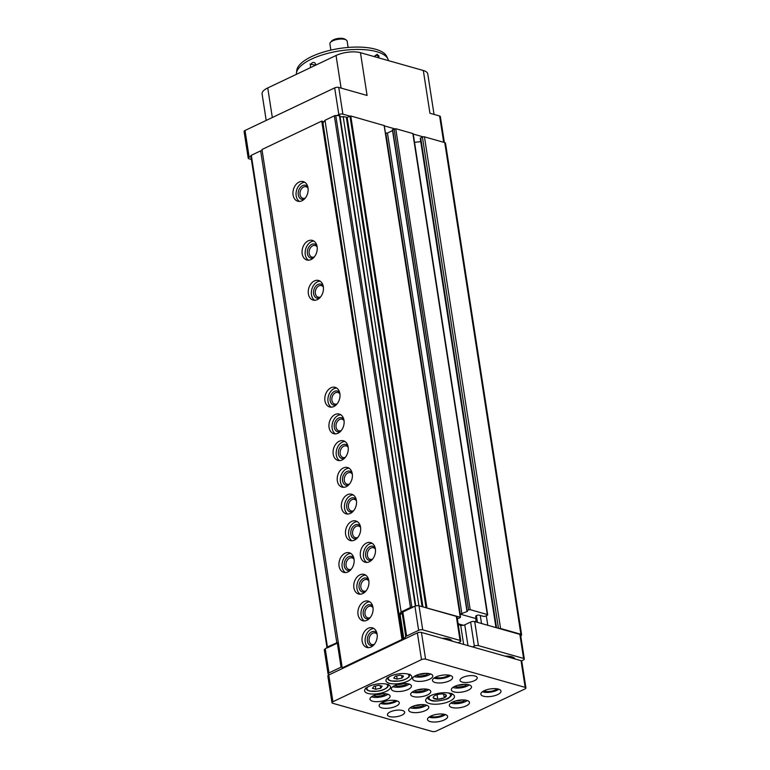 <?xml version="1.0" encoding="UTF-8"?>
<svg xmlns="http://www.w3.org/2000/svg" width="770" height="770" viewBox="0 0 770 770"><rect width="100%" height="100%" fill="white"/><g stroke="black" fill="none" stroke-linecap="round" stroke-linejoin="round"><path stroke-width="1.16" d="M413.153 134.047A1.453 0.539 171.2 0 0 413.221 133.845L487.68 614.807A1.453 0.539 171.2 0 1 487.208 615.307L485.504 616.115A1.453 0.539 171.2 0 1 483.464 616.356L479.498 615.23A2.185 0.808 171.2 0 0 477.179 615.317A2.185 0.808 171.2 0 0 475.744 616.231L475.966 621.939M487.68 614.807A1.453 0.539 171.2 0 0 487.304 614.527L470.191 609.676L468.564 609.859L466.88 610.774L467.477 611.332L460.296 614.162L475.427 618.445M413.221 133.845A1.453 0.539 171.2 0 0 412.855 133.556L395.732 128.706L392.575 129.918M392.546 130.592L387.464 133.008L461.923 613.969M385.587 133.114L387.464 133.008M520.732 635.789A2.907 1.078 171.2 0 0 521.617 634.827A2.907 1.078 171.2 0 0 520.876 634.259L500.567 628.503A1.453 0.539 171.2 0 0 499.201 628.522L519.856 634.374A2.907 1.078 171.2 0 1 520.597 634.942L524.322 658.985A2.907 1.078 171.2 0 0 523.581 658.417L478.42 645.626A2.907 1.078 171.2 0 0 474.349 646.088L472.588 646.935M463.646 644.403L460.691 625.298A2.907 1.078 171.2 0 0 463.434 625.269L458.121 623.758M384.317 125.876L460.537 617.309L458.67 618.416L457.284 618.349M460.537 617.309L418.995 605.798A2.907 1.078 171.2 0 0 414.934 606.26L411.863 607.203A1.453 0.539 171.2 0 0 410.458 607.501L401.112 611.948L399.072 614.614M458.073 642.825L459.844 641.978A2.907 1.078 171.2 0 0 460.787 640.987L457.062 616.943A2.907 1.078 171.2 0 0 456.321 616.375L425.964 607.771M460.691 625.298L458.246 624.605M460.787 640.987A2.907 1.078 171.2 0 0 460.046 640.419L422.72 629.841A2.907 1.078 171.2 0 0 418.649 630.312L406.589 636.039L402.864 611.996A2.907 1.078 171.2 0 0 402.056 612.574L400.169 615.038A2.907 1.078 171.2 0 0 400.034 615.442L403.74 639.379M402.864 611.996L412.98 607.193M399.274 615.913L400.15 616.164M400.227 616.635L399.438 617.011M400.265 622.343A2.329 0.857 171.2 0 0 401.122 622.42M338.251 642.199L327.414 646.954A1.453 0.539 171.2 0 0 326.952 647.454A1.453 0.539 171.2 0 0 326.981 647.532L325.267 648.86A2.907 1.078 171.2 0 0 324.324 649.851L328.049 673.904A2.907 1.078 171.2 0 0 328.79 674.472L329.483 674.664M338.338 642.767A2.907 1.078 171.2 0 0 337.337 643.123L327.221 647.936M296.363 74.343A46.566 17.219 -8.8 0 1 296.411 73.15A46.566 17.219 -8.8 0 1 339.811 50.868A46.566 17.219 -8.8 0 1 387.916 58.982A46.566 17.219 -8.8 0 1 388.436 60.618M315.777 65.123L309.964 64.083M379.138 56.162L377.011 54.323L374.672 56.508M444.367 142.488L440.353 116.568A2.907 1.078 171.2 0 0 439.612 115.991L429.939 113.257L423.317 70.503L360.466 52.697A17.46 6.458 171.2 0 0 336.047 55.488L267.739 87.944A17.46 6.458 171.2 0 0 262.089 93.901L266.199 120.418M521.617 634.827L445.503 143.172A2.907 1.078 171.2 0 0 444.762 142.604L424.453 136.848A1.453 0.539 171.2 0 0 423.086 136.858A1.453 0.539 171.2 0 0 422.422 137.079L420.709 137.888A1.453 0.539 171.2 0 0 420.247 138.388L495.976 627.608M384.423 125.645L350.764 115.972L347.183 117.377L422.961 606.924M415.79 605.942L339.888 115.635L335.758 115.548A1.453 0.539 171.2 0 0 334.344 115.847L324.998 120.293L322.957 122.959M420.747 141.632L414.539 142.354M340.042 116.645A2.618 0.972 171.2 0 0 343.17 116.568L347.183 117.377M343.17 116.568L418.909 605.769M339.416 115.5L415.357 606.086M324.998 120.293L401.112 611.948M262.137 150.545L260.655 150.862L336.769 642.517M260.655 150.862L251.309 155.299A1.453 0.539 171.2 0 0 250.837 155.8A1.453 0.539 171.2 0 0 250.866 155.877L326.952 647.368M423.086 136.858L413.259 134.076M394.481 128.763L384.471 125.924M349.85 116.116L342.881 114.143A2.907 1.078 171.2 0 0 338.819 114.605L336.865 115.539M323.939 121.67L322.842 122.199M250.924 156.368L249.153 157.205A2.907 1.078 171.2 0 0 248.219 158.197A2.907 1.078 171.2 0 0 248.96 158.764L251.405 159.457M360.466 52.697L367.078 95.451L338.752 87.424A2.907 1.078 171.2 0 0 334.681 87.886L245.024 130.486A2.907 1.078 171.2 0 0 244.08 131.477L248.219 158.197M434.039 114.412L427.764 73.92A17.46 6.458 171.2 0 0 423.317 70.503M296.411 73.15L296.768 70.388A45.786 16.93 -8.8 0 1 339.445 48.481A45.786 16.93 -8.8 0 1 386.742 56.46L387.916 58.982M330.859 50.117L329.887 43.832A8.73 3.224 -8.8 0 1 330.407 42.446A8.73 3.224 -8.8 0 1 338.02 39.309A8.73 3.224 -8.8 0 1 346.231 40.002A8.73 3.224 -8.8 0 1 347.145 41.157L348.117 47.451M330.407 42.446L331.552 41.118A7.276 2.685 -8.8 0 1 337.895 38.5A7.276 2.685 -8.8 0 1 344.739 39.078L346.231 40.002M310.522 67.616A3.581 2.589 105.8 0 1 310.839 64.497A3.581 2.589 105.8 0 1 312.553 62.659A3.581 2.589 105.8 0 1 314.035 62.495A3.581 2.589 105.8 0 1 315.729 65.152M379.061 57.962A3.581 2.089 64.6 0 0 376.549 55.325A3.581 2.089 64.6 0 0 375.519 55.373A3.581 2.089 64.6 0 0 374.672 56.72M463.434 625.269A2.907 1.078 171.2 0 0 464.753 624.836L470.624 622.044A2.907 1.078 171.2 0 1 474.695 621.573L499.201 628.522M521.521 660.872L523.379 659.986A2.907 1.078 171.2 0 0 524.322 658.985M406.589 636.039A2.907 1.078 171.2 0 0 405.78 636.626L403.894 639.081A2.907 1.078 171.2 0 0 403.759 639.37M342.063 666.82A2.907 1.078 171.2 0 0 341.062 667.176L328.992 672.903A2.907 1.078 171.2 0 0 328.049 673.904M442.144 638.311A13.677 5.053 -8.8 0 1 452.163 641.14M504.995 656.117A13.677 5.053 -8.8 0 1 515.014 658.956M437.668 699.247A6.66 2.464 -8.8 0 1 433.356 698.024L437.745 699.275L444.136 697.899A6.66 2.464 -8.8 0 1 437.851 699.247M446.244 695.262A6.66 2.464 -8.8 0 1 444.28 697.832L446.205 695.194A6.66 2.464 -8.8 0 0 445.666 694.704A6.66 2.464 -8.8 0 0 441.893 693.972L441.701 693.972A6.66 2.464 -8.8 0 0 435.425 695.32L435.281 695.387A6.66 2.464 -8.8 0 0 433.587 696.581A6.66 2.464 -8.8 0 0 433.308 697.957L433.356 698.024M342.226 667.879L343.189 668.148L402.96 639.755L401.998 639.475L342.226 667.879L261.973 149.505L321.744 121.102L401.998 639.475M321.744 121.102L322.717 121.381L402.96 639.755L417.369 632.911A2.907 1.078 171.2 0 1 421.44 632.44L521.04 660.66A2.907 1.078 171.2 0 1 521.781 661.228L525.92 687.947A2.907 1.078 171.2 0 0 525.178 687.379L425.579 659.159A2.907 1.078 171.2 0 0 421.508 659.63L332.919 701.72A2.907 1.078 171.2 0 0 331.976 702.712A2.907 1.078 171.2 0 0 332.717 703.279L432.317 731.5A2.907 1.078 171.2 0 0 436.388 731.038L524.976 688.948A2.907 1.078 171.2 0 0 525.92 687.947M366.443 543.062A10.183 7.363 105.8 0 1 370.668 542.609A10.183 7.363 105.8 0 1 374.98 554.419A10.183 7.363 105.8 0 1 365.115 562.216A10.183 7.363 105.8 0 1 360.312 553.216A10.183 7.363 105.8 0 1 366.443 543.062M345.095 553.207A10.183 7.363 105.8 0 1 349.32 552.754A10.183 7.363 105.8 0 1 353.632 564.564A10.183 7.363 105.8 0 1 343.767 572.36A10.183 7.363 105.8 0 1 338.964 563.361A10.183 7.363 105.8 0 1 345.095 553.207M364.046 601.572A10.183 7.363 105.8 0 1 368.262 601.129A10.183 7.363 105.8 0 1 372.574 612.93A10.183 7.363 105.8 0 1 362.718 620.726A10.183 7.363 105.8 0 1 357.915 611.726A10.183 7.363 105.8 0 1 364.046 601.572M359.908 574.853A10.183 7.363 105.8 0 1 364.133 574.41A10.183 7.363 105.8 0 1 368.435 586.211A10.183 7.363 105.8 0 1 358.579 594.007A10.183 7.363 105.8 0 1 353.776 585.007A10.183 7.363 105.8 0 1 359.908 574.853M351.63 521.415A10.183 7.363 105.8 0 1 355.856 520.963A10.183 7.363 105.8 0 1 360.168 532.773A10.183 7.363 105.8 0 1 350.302 540.559A10.183 7.363 105.8 0 1 345.499 531.569A10.183 7.363 105.8 0 1 351.63 521.415M347.491 494.696A10.183 7.363 105.8 0 1 351.717 494.244A10.183 7.363 105.8 0 1 356.029 506.054A10.183 7.363 105.8 0 1 346.163 513.84A10.183 7.363 105.8 0 1 341.36 504.851A10.183 7.363 105.8 0 1 347.491 494.696M343.362 467.967A10.183 7.363 105.8 0 1 347.588 467.525A10.183 7.363 105.8 0 1 351.89 479.335A10.183 7.363 105.8 0 1 342.034 487.121A10.183 7.363 105.8 0 1 337.231 478.122A10.183 7.363 105.8 0 1 343.362 467.967M339.224 441.249A10.183 7.363 105.8 0 1 343.449 440.806A10.183 7.363 105.8 0 1 347.761 452.606A10.183 7.363 105.8 0 1 337.895 460.402A10.183 7.363 105.8 0 1 333.092 451.403A10.183 7.363 105.8 0 1 339.224 441.249M335.085 414.53A10.183 7.363 105.8 0 1 339.31 414.087A10.183 7.363 105.8 0 1 343.622 425.887A10.183 7.363 105.8 0 1 333.757 433.683A10.183 7.363 105.8 0 1 328.954 424.684A10.183 7.363 105.8 0 1 335.085 414.53M330.946 387.811A10.183 7.363 105.8 0 1 335.171 387.358A10.183 7.363 105.8 0 1 339.483 399.168A10.183 7.363 105.8 0 1 329.618 406.964A10.183 7.363 105.8 0 1 324.815 397.965A10.183 7.363 105.8 0 1 330.946 387.811M314.401 280.925A10.183 7.363 105.8 0 1 318.626 280.482A10.183 7.363 105.8 0 1 322.938 292.292A10.183 7.363 105.8 0 1 313.072 300.079A10.183 7.363 105.8 0 1 308.269 291.079A10.183 7.363 105.8 0 1 314.401 280.925M308.202 240.846A10.183 7.363 105.8 0 1 312.428 240.404A10.183 7.363 105.8 0 1 316.73 252.204A10.183 7.363 105.8 0 1 306.874 260A10.183 7.363 105.8 0 1 302.071 251.001A10.183 7.363 105.8 0 1 308.202 240.846M299.097 182.066A10.183 7.363 105.8 0 1 303.322 181.614A10.183 7.363 105.8 0 1 307.634 193.424A10.183 7.363 105.8 0 1 297.769 201.211A10.183 7.363 105.8 0 1 292.966 192.221A10.183 7.363 105.8 0 1 299.097 182.066M368.175 628.291A10.183 7.363 105.8 0 1 372.401 627.848A10.183 7.363 105.8 0 1 376.713 639.658A10.183 7.363 105.8 0 1 366.847 647.445A10.183 7.363 105.8 0 1 362.044 638.446A10.183 7.363 105.8 0 1 368.175 628.291M368.464 647.647A10.183 7.363 105.8 0 1 365.259 638.224A10.183 7.363 105.8 0 1 371.275 629.167A10.183 7.363 105.8 0 1 373.883 628.522M373.411 645.356A7.276 5.265 105.8 0 1 367.357 640.842A7.276 5.265 105.8 0 1 371.689 631.843A7.276 5.265 105.8 0 1 376.886 633.065M374.355 644.307A6.016 4.35 105.8 0 1 371.92 644.548A6.016 4.35 105.8 0 1 369.08 639.235A6.016 4.35 105.8 0 1 372.699 633.238A6.016 4.35 105.8 0 1 375.202 632.969A6.016 4.35 105.8 0 1 377.146 634.451M299.386 201.413A10.183 7.363 105.8 0 1 296.181 191.99A10.183 7.363 105.8 0 1 302.196 182.942A10.183 7.363 105.8 0 1 304.805 182.288M304.323 199.122A7.276 5.265 105.8 0 1 298.269 194.608A7.276 5.265 105.8 0 1 302.61 185.609A7.276 5.265 105.8 0 1 307.808 186.841M305.276 198.083A6.016 4.35 105.8 0 1 302.841 198.314A6.016 4.35 105.8 0 1 300.002 193.001A6.016 4.35 105.8 0 1 303.621 187.004A6.016 4.35 105.8 0 1 306.114 186.744A6.016 4.35 105.8 0 1 308.067 188.217M308.481 260.202A10.183 7.363 105.8 0 1 305.286 250.779A10.183 7.363 105.8 0 1 311.292 241.722A10.183 7.363 105.8 0 1 313.9 241.077M313.428 257.902A7.276 5.265 105.8 0 1 307.374 253.397A7.276 5.265 105.8 0 1 311.706 244.398A7.276 5.265 105.8 0 1 316.913 245.62M314.372 256.862A6.016 4.35 105.8 0 1 311.937 257.103A6.016 4.35 105.8 0 1 309.107 251.79A6.016 4.35 105.8 0 1 312.726 245.794A6.016 4.35 105.8 0 1 315.219 245.524A6.016 4.35 105.8 0 1 317.163 247.006M314.689 300.281A10.183 7.363 105.8 0 1 311.484 290.858A10.183 7.363 105.8 0 1 317.5 281.801A10.183 7.363 105.8 0 1 320.108 281.156M319.637 297.99A7.276 5.265 105.8 0 1 313.583 293.476A7.276 5.265 105.8 0 1 317.914 284.476A7.276 5.265 105.8 0 1 323.111 285.699M320.58 296.941A6.016 4.35 105.8 0 1 318.145 297.181A6.016 4.35 105.8 0 1 315.305 291.869A6.016 4.35 105.8 0 1 318.924 285.872A6.016 4.35 105.8 0 1 321.427 285.603A6.016 4.35 105.8 0 1 323.371 287.085M331.235 407.166A10.183 7.363 105.8 0 1 328.039 397.744A10.183 7.363 105.8 0 1 334.045 388.686A10.183 7.363 105.8 0 1 336.654 388.042M336.182 404.866A7.276 5.265 105.8 0 1 330.128 400.352A7.276 5.265 105.8 0 1 334.459 391.362A7.276 5.265 105.8 0 1 339.657 392.584M337.125 403.827A6.016 4.35 105.8 0 1 334.69 404.067A6.016 4.35 105.8 0 1 331.851 398.754A6.016 4.35 105.8 0 1 335.479 392.748A6.016 4.35 105.8 0 1 337.972 392.488A6.016 4.35 105.8 0 1 339.917 393.971M335.373 433.885A10.183 7.363 105.8 0 1 332.168 424.463A10.183 7.363 105.8 0 1 338.184 415.405A10.183 7.363 105.8 0 1 340.792 414.761M340.311 431.585A7.276 5.265 105.8 0 1 334.257 427.081A7.276 5.265 105.8 0 1 338.598 418.081A7.276 5.265 105.8 0 1 343.795 419.303M341.264 430.546A6.016 4.35 105.8 0 1 338.829 430.786A6.016 4.35 105.8 0 1 335.989 425.473A6.016 4.35 105.8 0 1 339.608 419.477A6.016 4.35 105.8 0 1 342.101 419.207A6.016 4.35 105.8 0 1 344.055 420.69M339.512 460.604A10.183 7.363 105.8 0 1 336.307 451.182A10.183 7.363 105.8 0 1 342.313 442.124A10.183 7.363 105.8 0 1 344.931 441.48M344.45 458.314A7.276 5.265 105.8 0 1 338.396 453.8A7.276 5.265 105.8 0 1 342.727 444.8A7.276 5.265 105.8 0 1 347.934 446.022M345.403 457.264A6.016 4.35 105.8 0 1 342.968 457.505A6.016 4.35 105.8 0 1 340.128 452.192A6.016 4.35 105.8 0 1 343.747 446.196A6.016 4.35 105.8 0 1 346.24 445.926A6.016 4.35 105.8 0 1 348.194 447.409M343.641 487.323A10.183 7.363 105.8 0 1 340.446 477.9A10.183 7.363 105.8 0 1 346.452 468.843A10.183 7.363 105.8 0 1 349.06 468.199M348.589 485.033A7.276 5.265 105.8 0 1 342.534 480.519A7.276 5.265 105.8 0 1 346.866 471.519A7.276 5.265 105.8 0 1 352.073 472.742M349.532 483.983A6.016 4.35 105.8 0 1 347.097 484.224A6.016 4.35 105.8 0 1 344.267 478.911A6.016 4.35 105.8 0 1 347.886 472.915A6.016 4.35 105.8 0 1 350.379 472.645A6.016 4.35 105.8 0 1 352.333 474.128M347.78 514.042A10.183 7.363 105.8 0 1 344.585 504.619A10.183 7.363 105.8 0 1 350.591 495.572A10.183 7.363 105.8 0 1 353.199 494.918M352.727 511.752A7.276 5.265 105.8 0 1 346.673 507.238A7.276 5.265 105.8 0 1 351.005 498.238A7.276 5.265 105.8 0 1 356.202 499.46M353.671 510.712A6.016 4.35 105.8 0 1 351.236 510.943A6.016 4.35 105.8 0 1 348.396 505.63A6.016 4.35 105.8 0 1 352.025 499.634A6.016 4.35 105.8 0 1 354.518 499.374A6.016 4.35 105.8 0 1 356.462 500.847M351.919 540.761A10.183 7.363 105.8 0 1 348.714 531.348A10.183 7.363 105.8 0 1 354.729 522.291A10.183 7.363 105.8 0 1 357.338 521.637M356.856 538.471A7.276 5.265 105.8 0 1 350.812 533.957A7.276 5.265 105.8 0 1 355.143 524.957A7.276 5.265 105.8 0 1 360.341 526.189M357.809 537.431A6.016 4.35 105.8 0 1 355.374 537.662A6.016 4.35 105.8 0 1 352.535 532.349A6.016 4.35 105.8 0 1 356.154 526.353A6.016 4.35 105.8 0 1 358.656 526.093A6.016 4.35 105.8 0 1 360.601 527.566M360.187 594.209A10.183 7.363 105.8 0 1 356.991 584.786A10.183 7.363 105.8 0 1 362.997 575.729A10.183 7.363 105.8 0 1 365.606 575.084M365.134 591.909A7.276 5.265 105.8 0 1 359.08 587.404A7.276 5.265 105.8 0 1 363.411 578.405A7.276 5.265 105.8 0 1 368.618 579.627M366.077 590.869A6.016 4.35 105.8 0 1 363.642 591.11A6.016 4.35 105.8 0 1 360.812 585.797A6.016 4.35 105.8 0 1 364.431 579.8A6.016 4.35 105.8 0 1 366.924 579.531A6.016 4.35 105.8 0 1 368.878 581.013M364.325 620.928A10.183 7.363 105.8 0 1 361.13 611.505A10.183 7.363 105.8 0 1 367.136 602.448A10.183 7.363 105.8 0 1 369.744 601.803M369.273 618.637A7.276 5.265 105.8 0 1 363.219 614.123A7.276 5.265 105.8 0 1 367.55 605.124A7.276 5.265 105.8 0 1 372.747 606.346M370.216 617.588A6.016 4.35 105.8 0 1 367.781 617.829A6.016 4.35 105.8 0 1 364.942 612.516A6.016 4.35 105.8 0 1 368.57 606.519A6.016 4.35 105.8 0 1 371.063 606.25A6.016 4.35 105.8 0 1 373.007 607.732M345.383 572.553A10.183 7.363 105.8 0 1 342.178 563.139A10.183 7.363 105.8 0 1 348.194 554.082A10.183 7.363 105.8 0 1 350.802 553.428M350.321 570.262A7.276 5.265 105.8 0 1 344.267 565.748A7.276 5.265 105.8 0 1 348.608 556.749A7.276 5.265 105.8 0 1 353.805 557.981M351.274 569.222A6.016 4.35 105.8 0 1 348.839 569.453A6.016 4.35 105.8 0 1 346 564.14A6.016 4.35 105.8 0 1 349.619 558.144A6.016 4.35 105.8 0 1 352.111 557.884A6.016 4.35 105.8 0 1 354.065 559.357M366.732 562.418A10.183 7.363 105.8 0 1 363.527 552.995A10.183 7.363 105.8 0 1 369.533 543.938A10.183 7.363 105.8 0 1 372.151 543.293M371.669 560.117A7.276 5.265 105.8 0 1 365.615 555.613A7.276 5.265 105.8 0 1 369.947 546.613A7.276 5.265 105.8 0 1 375.154 547.836M372.622 559.078A6.016 4.35 105.8 0 1 370.187 559.318A6.016 4.35 105.8 0 1 367.348 554.005A6.016 4.35 105.8 0 1 370.967 548.009A6.016 4.35 105.8 0 1 373.46 547.74A6.016 4.35 105.8 0 1 375.414 549.222M343.189 668.148L328.78 675.001A2.907 1.078 171.2 0 0 327.837 675.993L331.976 702.712M429.391 703.549A14.553 5.38 -8.8 0 1 425.685 700.71A14.553 5.38 -8.8 0 1 439.247 693.164A14.553 5.38 -8.8 0 1 454.444 696.253A14.553 5.38 -8.8 0 1 445.628 702.75A14.553 5.38 -8.8 0 1 429.391 703.549M381.737 707.861A10.183 3.763 -8.8 0 1 379.148 705.869A10.183 3.763 -8.8 0 1 388.629 700.585A10.183 3.763 -8.8 0 1 399.274 702.75A10.183 3.763 -8.8 0 1 393.104 707.303A10.183 3.763 -8.8 0 1 381.737 707.861M430.083 721.557A10.183 3.763 -8.8 0 1 427.494 719.565A10.183 3.763 -8.8 0 1 436.985 714.291A10.183 3.763 -8.8 0 1 447.63 716.447A10.183 3.763 -8.8 0 1 441.451 720.999A10.183 3.763 -8.8 0 1 430.083 721.557M483.454 696.205A10.183 3.763 -8.8 0 1 480.865 694.213A10.183 3.763 -8.8 0 1 490.355 688.929A10.183 3.763 -8.8 0 1 500.991 691.094A10.183 3.763 -8.8 0 1 494.821 695.647A10.183 3.763 -8.8 0 1 483.454 696.205M435.108 682.509A10.183 3.763 -8.8 0 1 432.509 680.516A10.183 3.763 -8.8 0 1 441.999 675.232A10.183 3.763 -8.8 0 1 452.644 677.398A10.183 3.763 -8.8 0 1 446.475 681.941A10.183 3.763 -8.8 0 1 435.108 682.509M389.639 716.572A8.73 3.224 -8.8 0 1 387.416 714.868A8.73 3.224 -8.8 0 1 395.549 710.344A8.73 3.224 -8.8 0 1 404.673 712.192A8.73 3.224 -8.8 0 1 399.38 716.09A8.73 3.224 -8.8 0 1 389.639 716.572M462.221 682.095A8.73 3.224 -8.8 0 1 459.998 680.382A8.73 3.224 -8.8 0 1 468.131 675.858A8.73 3.224 -8.8 0 1 477.246 677.716A8.73 3.224 -8.8 0 1 471.962 681.614A8.73 3.224 -8.8 0 1 462.221 682.095M451.942 707.515A10.183 3.763 -8.8 0 1 449.343 705.522A10.183 3.763 -8.8 0 1 458.833 700.238A10.183 3.763 -8.8 0 1 469.479 702.404A10.183 3.763 -8.8 0 1 463.299 706.956A10.183 3.763 -8.8 0 1 451.942 707.515M411.247 712.173A10.183 3.763 -8.8 0 1 408.658 710.181A10.183 3.763 -8.8 0 1 418.149 704.906A10.183 3.763 -8.8 0 1 428.784 707.062A10.183 3.763 -8.8 0 1 422.615 711.615A10.183 3.763 -8.8 0 1 411.247 712.173M453.944 691.893A10.183 3.763 -8.8 0 1 451.355 689.901A10.183 3.763 -8.8 0 1 460.835 684.617A10.183 3.763 -8.8 0 1 471.481 686.782A10.183 3.763 -8.8 0 1 465.311 691.325A10.183 3.763 -8.8 0 1 453.944 691.893M413.259 696.552A10.183 3.763 -8.8 0 1 410.66 694.559A10.183 3.763 -8.8 0 1 420.15 689.285A10.183 3.763 -8.8 0 1 430.796 691.441A10.183 3.763 -8.8 0 1 424.626 695.993A10.183 3.763 -8.8 0 1 413.259 696.552M372.565 701.21A10.183 3.763 -8.8 0 1 369.975 699.227A10.183 3.763 -8.8 0 1 379.466 693.943A10.183 3.763 -8.8 0 1 390.101 696.109A10.183 3.763 -8.8 0 1 383.932 700.652A10.183 3.763 -8.8 0 1 372.565 701.21M393.913 691.075A10.183 3.763 -8.8 0 1 391.324 689.083A10.183 3.763 -8.8 0 1 400.814 683.799A10.183 3.763 -8.8 0 1 411.45 685.964A10.183 3.763 -8.8 0 1 405.28 690.517A10.183 3.763 -8.8 0 1 393.913 691.075M415.261 680.93A10.183 3.763 -8.8 0 1 412.672 678.938A10.183 3.763 -8.8 0 1 422.162 673.663A10.183 3.763 -8.8 0 1 432.798 675.819A10.183 3.763 -8.8 0 1 426.628 680.372A10.183 3.763 -8.8 0 1 415.261 680.93M387.166 684.299A13.1 4.841 171.2 0 0 372.555 685.021A13.1 4.841 171.2 0 0 364.624 690.873A13.1 4.841 171.2 0 0 378.301 693.654A13.1 4.841 171.2 0 0 390.506 686.859A13.1 4.841 171.2 0 0 387.166 684.299M408.514 674.164A13.1 4.841 171.2 0 0 393.903 674.876A13.1 4.841 171.2 0 0 385.972 680.728A13.1 4.841 171.2 0 0 399.649 683.51A13.1 4.841 171.2 0 0 411.854 676.724A13.1 4.841 171.2 0 0 408.514 674.164M393.788 678.168L397.137 679.121L402.007 678.072L403.538 676.079L400.188 675.126L395.308 676.175L393.788 678.168M372.439 688.313L375.789 689.256L380.669 688.216L382.19 686.214L378.84 685.271L373.96 686.311L372.439 688.313M396.637 675.887L397.137 679.121M401.622 675.531L402.007 678.072M375.288 686.032L375.789 689.256M380.274 685.675L380.669 688.216M430.642 673.971A10.183 3.763 -8.8 0 1 414.597 676.657A10.183 3.763 -8.8 0 1 414.164 676.522M428.486 673.49A7.276 2.685 -8.8 0 1 416.734 675.637A7.276 2.685 -8.8 0 1 416.079 675.406M425.242 673.365A6.016 2.223 -8.8 0 1 419.13 674.308M409.293 684.106A10.183 3.763 -8.8 0 1 393.258 686.801A10.183 3.763 -8.8 0 1 392.815 686.657M407.137 683.635A7.276 2.685 -8.8 0 1 395.385 685.781A7.276 2.685 -8.8 0 1 394.731 685.55M403.894 683.5A6.016 2.223 -8.8 0 1 397.782 684.453M387.945 694.251A10.183 3.763 -8.8 0 1 371.91 696.937A10.183 3.763 -8.8 0 1 371.467 696.802M385.789 693.77A7.276 2.685 -8.8 0 1 374.037 695.926A7.276 2.685 -8.8 0 1 373.383 695.695M382.546 693.645A6.016 2.223 -8.8 0 1 376.434 694.588M428.64 689.593A10.183 3.763 -8.8 0 1 412.595 692.278A10.183 3.763 -8.8 0 1 412.162 692.143M426.474 689.112A7.276 2.685 -8.8 0 1 414.732 691.258A7.276 2.685 -8.8 0 1 414.067 691.027M423.231 688.986A6.016 2.223 -8.8 0 1 417.128 689.93M469.325 684.925A10.183 3.763 -8.8 0 1 453.28 687.61A10.183 3.763 -8.8 0 1 452.847 687.475M467.169 684.453A7.276 2.685 -8.8 0 1 455.417 686.599A7.276 2.685 -8.8 0 1 454.762 686.368M463.915 684.318A6.016 2.223 -8.8 0 1 457.813 685.262M426.628 705.214A10.183 3.763 -8.8 0 1 410.583 707.899A10.183 3.763 -8.8 0 1 410.15 707.765M424.472 704.733A7.276 2.685 -8.8 0 1 412.72 706.879A7.276 2.685 -8.8 0 1 412.065 706.648M421.228 704.608A6.016 2.223 -8.8 0 1 415.117 705.551M467.313 700.546A10.183 3.763 -8.8 0 1 451.278 703.231A10.183 3.763 -8.8 0 1 450.835 703.097M465.157 700.074A7.276 2.685 -8.8 0 1 453.414 702.221A7.276 2.685 -8.8 0 1 452.75 701.99M461.913 699.94A6.016 2.223 -8.8 0 1 455.811 700.883M450.489 675.54A10.183 3.763 -8.8 0 1 434.444 678.226A10.183 3.763 -8.8 0 1 434.011 678.091M448.91 675.155A7.998 2.955 -8.8 0 1 436.041 677.465A7.998 2.955 -8.8 0 1 435.387 677.244M498.835 689.237A10.183 3.763 -8.8 0 1 482.79 691.932A10.183 3.763 -8.8 0 1 482.357 691.787M497.256 688.852A7.998 2.955 -8.8 0 1 484.397 691.171A7.998 2.955 -8.8 0 1 483.743 690.94M445.464 714.599A10.183 3.763 -8.8 0 1 429.429 717.284A10.183 3.763 -8.8 0 1 428.986 717.149M443.895 714.204A7.998 2.955 -8.8 0 1 431.027 716.524A7.998 2.955 -8.8 0 1 430.372 716.302M397.118 700.893A10.183 3.763 -8.8 0 1 381.073 703.587A10.183 3.763 -8.8 0 1 380.64 703.443M395.539 700.507A7.998 2.955 -8.8 0 1 382.68 702.827A7.998 2.955 -8.8 0 1 382.026 702.596M437.033 694.713L437.745 699.275M443.655 694.078L444.242 697.88M412.855 133.556L487.304 614.527M395.732 128.706L470.191 609.676M394.105 128.898L468.564 609.859M392.613 129.601L467.072 610.572M385.837 133.191L460.296 614.162M444.762 142.604L520.876 634.259M424.453 136.848L500.567 628.503M422.422 137.079L498.469 628.31M420.709 137.888L496.554 627.771M486.303 615.74L487.776 625.288M480.268 615.442L481.519 623.507M476.418 615.596L477.467 622.362M384.134 125.423L460.239 617.078M350.764 115.972L426.878 607.626M349.955 116.058L426.07 607.722M346.365 117.473L422.095 606.673M335.758 115.548L411.863 607.203M334.344 115.847L410.458 607.501M251.309 155.299L327.414 646.954M439.612 115.991L443.684 142.296M338.752 87.424L342.881 114.143M334.681 87.886L338.819 114.605M245.024 130.486L249.153 157.205M336.047 55.488L341.1 88.088M267.739 87.944L272.32 117.512M523.581 658.417L519.856 634.374M478.42 645.626L474.695 621.573M474.349 646.088L470.624 622.044M467.977 645.626L464.753 624.836M460.046 640.419L456.321 616.375M422.72 629.841L418.995 605.798M418.649 630.312L414.934 606.26M405.78 636.626L402.056 612.574M403.894 639.081L400.169 615.038M341.062 667.176L337.337 643.123M328.992 672.903L325.267 648.86M511.357 656.666A10.915 4.033 -8.8 0 1 512.127 658.138M448.506 638.85A10.915 4.033 -8.8 0 1 449.266 640.322M332.919 701.72L328.78 675.001M525.178 687.379L521.04 660.66M425.579 659.159L421.44 632.44M421.508 659.63L417.369 632.911M389.206 676.772A10.472 3.869 171.2 0 0 399.255 680.95A10.472 3.869 171.2 0 0 407.571 673.933M367.858 686.917A10.472 3.869 171.2 0 0 377.906 691.094A10.472 3.869 171.2 0 0 386.222 684.078M448.082 692.894A10.915 4.033 -8.8 0 1 446.86 698.746A10.915 4.033 -8.8 0 1 431.778 700.411A10.915 4.033 -8.8 0 1 430.738 695.579M392.421 129.803L466.88 610.774M250.837 155.8L326.952 647.454M512.935 658.36L513.311 657.368M450.075 640.553L450.45 639.562M386.992 677.831L388.619 680.035L391.054 680.969L399.072 681.065C403.288 680.507 406.627 679.111 409.091 676.888L409.996 674.27M365.644 687.976L367.271 690.18L369.706 691.113L377.724 691.2C381.939 690.651 385.279 689.256 387.743 687.033L388.648 684.415M427.35 697.168C427.417 698.554 428.697 699.66 431.171 700.479C433.606 702.23 447.745 699.834 448.987 697.803C451.258 696.176 452.192 694.713 451.798 693.385"/></g></svg>
